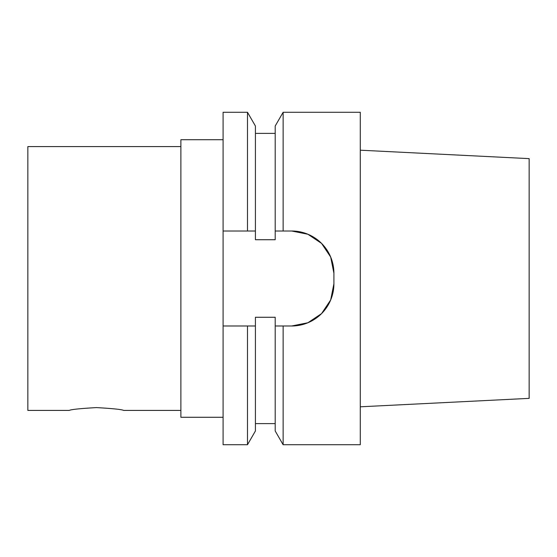 <?xml version="1.0" encoding="UTF-8"?>
<svg xmlns="http://www.w3.org/2000/svg" width="557" height="557" viewBox="0 0 557 557"><rect width="100%" height="100%" fill="white"/><g stroke="black" fill="none" stroke-linecap="round" stroke-linejoin="round"><path stroke-width="0.84" d="M180.879 146.582L27.85 146.582L27.85 410.418L69.27 410.418C70.885 409.486 79.943 408.546 96.452 407.592C112.96 408.546 122.018 409.486 123.626 410.418L180.879 410.418M255.412 231.009L255.412 239.726L275.2 239.726L275.2 231.009L283.13 231.009L283.13 112.277L360.288 112.277L360.288 444.723L283.13 444.723L275.2 430.986L275.2 317.274L255.412 317.274L255.412 325.991L223.092 325.991L223.092 112.277L247.482 112.277L247.482 231.009L255.412 231.009L255.412 126.014L247.482 112.277M283.13 444.723L283.13 325.991L275.2 325.991M255.412 325.991L255.412 430.986L247.482 444.723L223.092 444.723L223.092 325.991M247.482 444.723L247.482 325.991M283.13 231.009L291.694 231.009L307.896 234.246L321.549 243.381L330.677 257.035L333.908 273.222L333.908 283.778L330.677 299.965L321.549 313.619L307.896 322.754L291.694 325.991L283.13 325.991M275.2 231.009L275.2 126.014L283.13 112.277M223.092 231.009L247.482 231.009M333.908 283.778A42.214 42.214 0 0 1 291.694 325.991M291.694 231.009A42.214 42.214 0 0 1 333.908 273.222M360.288 406.805L529.15 398.366L529.15 158.634L360.288 150.195M223.092 417.284L180.879 417.284L180.879 139.716L223.092 139.716M275.2 133.388L255.412 133.388M275.2 423.612L255.412 423.612"/></g></svg>
